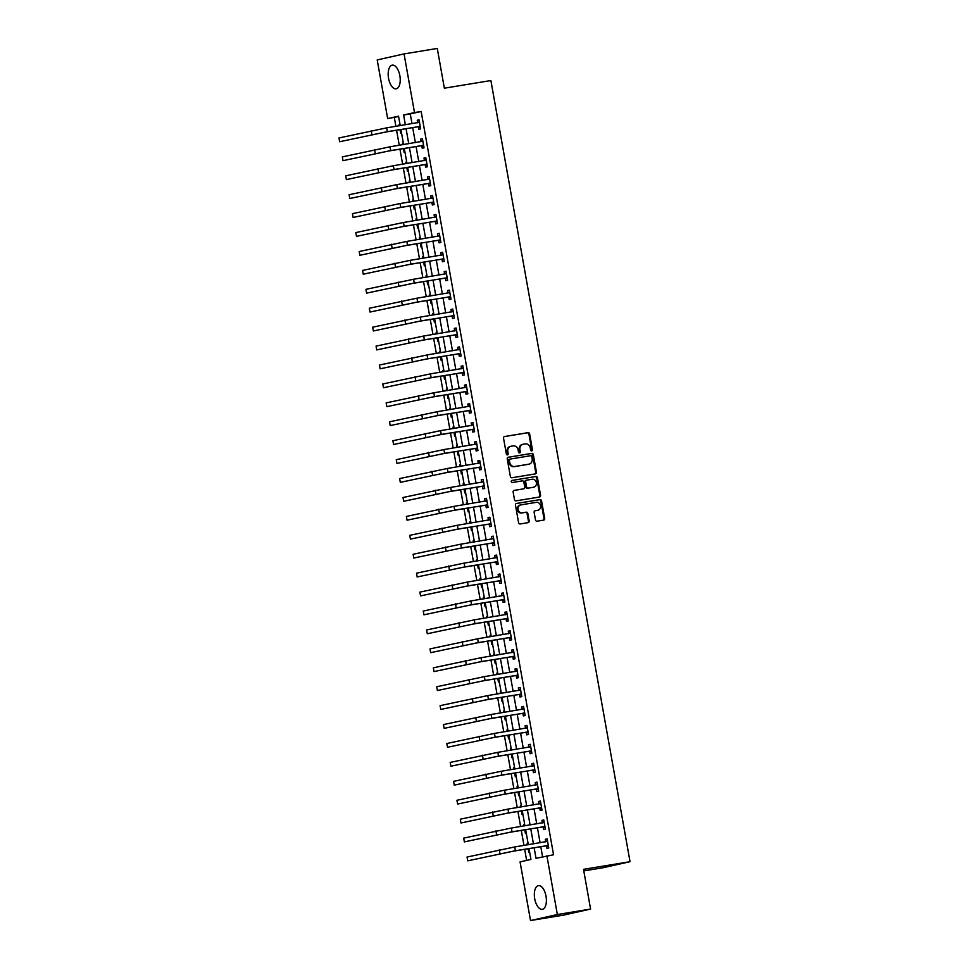 <?xml version="1.0" encoding="UTF-8"?>
<svg xmlns="http://www.w3.org/2000/svg" width="969" height="969" viewBox="0 0 969 969"><rect width="100%" height="100%" fill="white"/><g stroke="black" fill="none" stroke-linecap="round" stroke-linejoin="round"><path stroke-width="1.45" d="M531.727 450.912A1.054 0.921 77.4 0 0 532.453 449.725L529.643 433.93A1.514 1.32 77.4 0 0 528.069 432.658L504.583 436.522A1.514 1.32 77.4 0 0 503.541 438.218L506.351 454.001A1.054 0.921 77.4 0 0 508.18 453.71L507.817 451.663A4.833 4.227 77.4 0 1 510.942 446.261A4.833 4.227 77.4 0 1 511.147 446.224L513.098 445.897A4.833 4.227 77.4 0 1 518.124 449.967L518.488 452.014A1.054 0.921 77.4 0 0 520.317 451.711L519.953 449.664A4.833 4.227 77.4 0 1 523.066 444.274A4.833 4.227 77.4 0 1 523.284 444.226L525.234 443.911A4.833 4.227 77.4 0 1 530.261 447.981L530.624 450.016A1.054 0.921 77.4 0 0 531.727 450.912M531.387 450.9A1.054 0.921 77.4 0 0 531.727 449.882L528.917 434.1A1.514 1.32 77.4 0 0 527.342 432.828L504.28 436.607M507.114 454.885A1.054 0.921 77.4 0 0 507.453 453.867L507.09 451.82L507.817 451.663M519.251 452.886A1.054 0.921 77.4 0 0 519.59 451.881L519.227 449.834L519.953 449.664M534.706 898.747A12.003 5.79 80.7 0 1 538.413 885.642A12.003 5.79 80.7 0 1 546.019 896.216A12.003 5.79 80.7 0 1 542.301 909.322A12.003 5.79 80.7 0 1 534.706 898.747M388.545 78.247A12.003 5.79 80.7 0 1 392.263 65.141A12.003 5.79 80.7 0 1 399.858 75.703A12.003 5.79 80.7 0 1 396.151 88.821A12.003 5.79 80.7 0 1 388.545 78.247M535.482 519.917A1.514 1.32 77.4 0 0 537.056 521.189L543.645 520.111A1.514 1.32 77.4 0 0 544.687 518.403L541.562 500.876A1.514 1.32 77.4 0 0 539.999 499.604L516.501 503.456A1.514 1.32 77.4 0 0 515.472 505.164L518.585 522.691A1.514 1.32 77.4 0 0 520.159 523.963L528.117 522.654A1.514 1.32 77.4 0 0 529.159 520.959L527.826 513.449A1.514 1.32 77.4 0 0 526.252 512.177L522.303 512.831A4.033 3.537 77.4 0 1 520.886 504.885L536.354 502.342A4.033 3.537 77.4 0 1 537.771 510.288L535.191 510.711A1.514 1.32 77.4 0 0 534.149 512.419L535.482 519.917M398.61 116.534L387.661 118.593L377.207 59.933L404.049 53.913L437.285 48.45L444.359 88.191L490.883 80.548L630.032 861.695L583.508 869.338L590.581 909.067L557.357 914.53L530.515 920.55L520.062 861.889L530.939 859.455L529.013 848.602M404.049 53.913L414.502 112.574L403.625 115.008L405.357 124.795M534.137 847.766L536.027 858.304L553.553 854.779L421.152 111.483L414.502 112.574M546.904 855.869L557.357 914.53M535.409 473.889A1.514 1.32 77.4 0 0 536.451 472.194L533.325 454.655A1.514 1.32 77.4 0 0 531.763 453.383L508.277 457.247A1.514 1.32 77.4 0 0 507.235 458.943L510.36 476.482A1.514 1.32 77.4 0 0 511.923 477.753L535.409 473.889M539.103 497.073A1.514 1.32 77.4 0 0 539.842 495.462L536.717 477.935L537.444 477.765L540.569 495.304A1.514 1.32 77.4 0 1 539.527 497L516.041 500.864A1.514 1.32 77.4 0 1 514.478 499.592L513.134 492.082A1.514 1.32 77.4 0 1 514.176 490.387L523.708 488.824A1.514 1.32 77.4 0 0 524.738 487.116L523.854 482.138A1.514 1.32 77.4 0 0 522.291 480.866L512.371 482.501A1.054 0.921 77.4 0 1 511.959 480.43L511.995 480.418A1.054 0.921 77.4 0 0 511.959 480.43M511.995 480.418L535.881 476.494A1.514 1.32 77.4 0 1 537.444 477.765M421.152 111.483L410.262 113.918L412.007 123.705M412.697 127.593L415.374 142.625M416.076 146.513L418.753 161.544M419.444 165.445L422.121 180.476M422.811 184.364L425.488 199.396M426.19 203.284L428.867 218.316M429.558 222.204L432.235 237.248M432.925 241.136L435.602 256.167M436.292 260.055L438.969 275.087M439.672 278.975L442.348 294.007M443.039 297.907L445.716 312.939M446.406 316.827L449.083 331.858M449.786 335.746L452.462 350.778M453.153 354.666L455.83 369.71M456.52 373.598L459.197 388.63M459.887 392.518L462.564 407.549M463.267 411.437L465.944 426.469M466.634 430.369L469.311 445.401M470.001 449.289L472.678 464.321M473.381 468.209L476.058 483.24M476.748 487.128L479.425 502.16M480.115 506.06L482.792 521.092M483.483 524.98L486.159 540.012M486.862 543.9L489.539 558.931M490.229 562.819L492.906 577.863M493.596 581.751L496.273 596.783M496.976 600.671L499.653 615.703M500.343 619.591L503.02 634.622M503.71 638.523L506.387 653.554M507.078 657.442L509.755 672.474M510.457 676.362L513.134 691.394M513.824 695.282L516.501 710.325M517.192 714.214L519.868 729.245M520.571 733.133L523.248 748.165M523.938 752.053L526.615 767.085M527.306 770.985L529.982 786.016M530.673 789.905L533.35 804.936M534.052 808.824L536.729 823.856M537.42 827.744L540.096 842.788M540.787 846.676L542.604 856.838M418.414 126.842L418.85 129.313L420.667 128.901L419.044 119.817L417.239 120.229L417.675 122.7M421.781 145.762L422.23 148.233L424.034 147.821L422.423 138.749L420.607 139.148L421.043 141.619M425.161 164.682L425.597 167.153L427.414 166.753L425.791 157.668L423.974 158.068L424.422 160.539M428.528 183.613L428.964 186.084L430.781 185.673L429.158 176.588L427.353 177L427.789 179.471M431.895 202.533L432.331 205.004L434.148 204.592L432.537 195.508L430.721 195.92L431.157 198.391M435.263 221.453L435.711 223.924L437.516 223.524L435.905 214.44L434.088 214.839L434.524 217.31M438.642 240.385L439.078 242.844L440.895 242.444L439.272 233.359L437.455 233.771L437.903 236.23M442.009 259.304L442.445 261.775L444.262 261.364L442.639 252.279L440.834 252.691L441.27 255.162M445.377 278.224L445.825 280.695L447.63 280.283L446.019 271.211L444.202 271.611L444.638 274.082M448.756 297.144L449.192 299.615L451.009 299.215L449.386 290.131L447.569 290.53L448.017 293.001M452.123 316.076L452.559 318.547L454.376 318.135L452.753 309.05L450.948 309.462L451.384 311.933M455.491 334.995L455.927 337.466L457.743 337.055L456.133 327.97L454.316 328.382L454.752 330.853M458.858 353.915L459.306 356.386L461.111 355.986L459.5 346.902L457.683 347.302L458.119 349.773M462.237 372.847L462.673 375.306L464.49 374.906L462.867 365.822L461.05 366.221L461.498 368.692M465.604 391.767L466.041 394.238L467.857 393.826L466.234 384.741L464.43 385.153L464.866 387.624M468.972 410.686L469.42 413.157L471.225 412.746L469.614 403.661L467.797 404.073L468.233 406.544M472.351 429.606L472.787 432.077L474.604 431.677L472.981 422.593L471.164 422.993L471.612 425.464M475.718 448.538L476.154 451.009L477.971 450.597L476.348 441.513L474.544 441.925L474.98 444.383M479.086 467.458L479.522 469.929L481.339 469.517L479.728 460.432L477.911 460.844L478.347 463.315M482.453 486.377L482.901 488.848L484.706 488.437L483.095 479.364L481.278 479.764L481.714 482.235M485.832 505.297L486.268 507.768L488.085 507.368L486.462 498.284L484.645 498.684L485.094 501.155M489.2 524.229L489.636 526.7L491.453 526.288L489.829 517.204L488.025 517.616L488.461 520.087M492.567 543.149L493.015 545.62L494.82 545.208L493.209 536.123L491.392 536.535L491.828 539.006M495.946 562.068L496.382 564.539L498.199 564.14L496.576 555.055L494.759 555.455L495.207 557.926M499.314 581L499.75 583.459L501.567 583.059L499.943 573.975L498.139 574.387L498.575 576.846M502.681 599.92L503.117 602.391L504.934 601.979L503.323 592.895L501.506 593.307L501.942 595.778M506.048 618.84L506.496 621.311L508.301 620.899L506.69 611.827L504.873 612.226L505.309 614.697M509.428 637.759L509.864 640.23L511.68 639.831L510.057 630.746L508.24 631.146L508.689 633.617M512.795 656.691L513.231 659.162L515.048 658.75L513.425 649.666L511.62 650.078L512.056 652.549M516.162 675.611L516.61 678.082L518.415 677.67L516.804 668.586L514.987 668.998L515.423 671.469M519.541 694.531L519.978 697.002L521.794 696.602L520.171 687.518L518.354 687.917L518.803 690.388M522.909 713.463L523.345 715.921L525.162 715.522L523.539 706.437L521.734 706.849L522.17 709.308M526.276 732.382L526.712 734.853L528.529 734.441L526.918 725.357L525.101 725.769L525.537 728.24M529.643 751.302L530.091 753.773L531.896 753.361L530.285 744.289L528.468 744.689L528.904 747.16M533.023 770.222L533.459 772.693L535.276 772.293L533.653 763.209L531.836 763.608L532.284 766.079M536.39 789.154L536.826 791.625L538.643 791.213L537.02 782.128L535.215 782.54L535.651 785.011M539.757 808.073L540.205 810.544L542.01 810.132L540.399 801.048L538.582 801.46L539.018 803.931M543.124 826.993L543.573 829.464L545.39 829.064L543.766 819.98L541.95 820.38L542.398 822.851M546.504 845.925L546.94 848.384L548.757 847.984L547.134 838.9L545.329 839.299L545.765 841.77M394.31 117.491L395.885 126.358M396.575 130.246L399.252 145.277M399.955 149.165L402.632 164.197M403.322 168.085L405.999 183.117M406.689 187.017L409.366 202.049M410.057 205.937L412.746 220.968M413.436 224.856L416.113 239.888M416.803 243.776L419.48 258.808M420.171 262.708L422.847 277.74M423.55 281.628L426.227 296.659M426.917 300.547L429.594 315.579M430.284 319.467L432.961 334.511M433.652 338.399L436.329 353.431M437.031 357.319L439.708 372.35M440.398 376.238L443.075 391.27M443.766 395.17L446.443 410.202M447.145 414.09L449.822 429.122M450.512 433.01L453.189 448.041M453.88 451.929L456.556 466.973M457.247 470.861L459.924 485.893M460.626 489.781L463.303 504.813M463.994 508.701L466.67 523.732M467.361 527.633L470.038 542.664M470.74 546.552L473.417 561.584M474.107 565.472L476.784 580.504M477.475 584.392L480.152 599.436M480.842 603.324L483.519 618.355M484.221 622.243L486.898 637.275M487.589 641.163L490.266 656.195M490.956 660.095L493.633 675.127M494.335 679.015L497.012 694.046M497.703 697.934L500.379 712.966M501.07 716.854L503.747 731.886M504.437 735.786L507.114 750.818M507.817 754.706L510.493 769.737M511.184 773.625L513.861 788.657M514.551 792.545L517.228 807.589M517.931 811.477L520.607 826.509M521.298 830.397L523.975 845.428M524.665 849.316L526.639 860.411M399.955 124.105L399.107 124.298L399.361 125.776M400.064 129.664L400.718 133.371L401.578 133.189M402.474 143.218L403.334 143.073L402.474 143.218L402.741 144.708M403.431 148.596L404.085 152.303L404.945 152.109M406.701 161.944L405.841 162.138L406.108 163.628M406.798 167.516L407.464 171.222L408.312 171.028M409.209 181.058L410.081 180.924L409.209 181.058L409.475 182.547M410.178 186.436L410.832 190.142L411.692 189.948M413.436 199.796L412.588 199.989L412.855 201.467M413.545 205.367L414.199 209.074L415.059 208.88M416.815 218.715L415.955 218.909L416.222 220.399M416.912 224.287L417.578 227.994L418.426 227.8M420.183 237.635L419.323 237.829L419.589 239.319M420.28 243.207L420.946 246.913L421.806 246.72M423.55 256.567L422.702 256.761L422.956 258.238M423.659 262.127L424.313 265.833L425.173 265.651M426.929 275.487L426.069 275.68L426.336 277.17M427.026 281.058L427.68 284.765L428.54 284.571M430.297 294.406L429.437 294.6L429.703 296.09M430.393 299.978L431.06 303.685L431.908 303.491M433.664 313.338L432.804 313.52L433.07 315.01M433.773 318.898L434.427 322.604L435.287 322.411M437.031 332.258L436.183 332.452L436.45 333.93M437.14 337.83L437.794 341.536L438.654 341.342M439.551 351.372L440.411 351.226L439.551 351.372L439.817 352.861M440.507 356.749L441.174 360.456L442.021 360.262M443.778 370.097L442.918 370.291L443.184 371.781M443.875 375.669L444.541 379.376L445.401 379.182M446.297 389.211L447.157 389.078L446.297 389.211L446.552 390.701M447.254 394.589L447.908 398.295L448.768 398.114M450.524 407.949L449.664 408.143L449.931 409.633M450.621 413.521L451.275 417.227L452.135 417.033M453.892 426.869L453.032 427.063L453.298 428.552M453.989 432.44L454.655 436.147L455.503 435.953M457.259 445.788L456.399 445.982L456.665 447.472M457.368 451.36L458.022 455.067L458.882 454.873M460.626 464.72L459.778 464.914L460.045 466.392M460.735 470.292L461.389 473.998L462.249 473.805M464.006 483.64L463.146 483.834L463.412 485.324M464.103 489.212L464.769 492.918L465.617 492.724M467.373 502.56L466.513 502.754L466.779 504.243M467.47 508.131L468.136 511.838L468.996 511.644M470.74 521.492L469.892 521.673L470.147 523.163M470.849 527.051L471.503 530.758L472.363 530.564M474.12 540.411L473.26 540.605L473.526 542.083M474.216 545.983L474.871 549.689L475.731 549.496M476.627 559.525L477.499 559.379L476.627 559.525L476.893 561.015M477.584 564.903L478.25 568.609L479.098 568.415M480.854 578.251L479.994 578.445L480.261 579.934M480.963 583.822L481.617 587.529L482.477 587.335M484.221 597.183L483.374 597.376L483.64 598.854M484.33 602.742L484.984 606.449L485.844 606.267M487.601 616.102L486.741 616.296L487.007 617.786M487.698 621.674L488.364 625.38L489.212 625.187M490.968 635.022L490.108 635.216L490.375 636.706M491.065 640.594L491.731 644.3L492.591 644.106M494.335 653.954L493.487 654.136L493.742 655.625M494.444 659.514L495.098 663.22L495.958 663.026M497.715 672.874L496.855 673.067L497.121 674.545M497.812 678.445L498.466 682.152L499.326 681.958M501.082 691.793L500.222 691.987L500.488 693.477M501.179 697.365L501.845 701.071L502.693 700.878M504.449 710.713L503.589 710.907L503.856 712.397M504.558 716.285L505.212 719.991L506.072 719.797M507.817 729.645L506.969 729.839L507.235 731.316M507.926 735.205L508.58 738.911L509.44 738.729M511.196 748.565L510.336 748.758L510.602 750.248M511.293 754.136L511.959 757.843L512.807 757.649M514.563 767.484L513.703 767.678L513.97 769.168M514.66 773.056L515.326 776.763L516.186 776.569M517.931 786.416L517.083 786.598L517.337 788.088M518.04 791.976L518.694 795.682L519.554 795.488M520.45 805.53L521.31 805.384L520.45 805.53L520.716 807.007M521.407 810.908L522.061 814.614L522.921 814.42M524.677 824.256L523.817 824.449L524.084 825.939M524.774 829.827L525.44 833.534L526.288 833.34M528.044 843.175L527.184 843.369L527.451 844.859M528.153 848.747L528.808 852.454L529.668 852.26M583.786 870.901L603.19 867.715L630.032 861.695M590.581 909.067L563.74 915.087L530.515 920.55M400.233 125.643L398.538 116.147L387.661 118.593M528.323 844.714L525.646 829.682M524.944 825.794L522.267 810.762M521.576 806.874L518.899 791.843M518.209 787.942L515.532 772.911M514.842 769.023L512.165 753.991M511.462 750.103L508.786 735.071M508.095 731.183L505.418 716.139M504.728 712.251L502.051 697.22M501.348 693.332L498.672 678.3M497.981 674.412L495.304 659.38M494.614 655.48L491.937 640.448M491.247 636.56L488.57 621.529M487.867 617.641L485.19 602.609M484.5 598.721L481.823 583.677M481.133 579.789L478.456 564.757M477.753 560.869L475.076 545.838M474.386 541.95L471.709 526.918M471.019 523.018L468.342 507.986M467.652 504.098L464.975 489.066M464.272 485.178L461.595 470.147M460.905 466.259L458.228 451.227M457.538 447.327L454.861 432.295M454.158 428.407L451.481 413.375M450.791 409.487L448.114 394.456M447.424 390.555L444.747 375.524M444.056 371.636L441.379 356.604M440.677 352.716L438 337.684M437.31 333.796L434.633 318.765M433.942 314.864L431.266 299.833M430.563 295.945L427.886 280.913M427.196 277.025L424.519 261.993M423.828 258.105L421.152 243.062M420.461 239.173L417.784 224.142M417.082 220.254L414.405 205.222M413.715 201.334L411.038 186.302M410.347 182.402L407.67 167.371M406.98 163.482L404.291 148.451M403.601 144.563L400.924 129.531M406.059 128.683L408.736 143.715M409.427 147.603L412.104 162.647M412.794 166.535L415.471 181.566M416.173 185.454L418.85 200.486M419.541 204.374L422.218 219.406M422.908 223.306L425.585 238.338M426.275 242.226L428.952 257.257M429.655 261.145L432.331 276.177M433.022 280.065L435.699 295.109M436.389 298.997L439.066 314.029M439.769 317.917L442.445 332.948M443.136 336.837L445.813 351.868M446.503 355.768L449.18 370.8M449.87 374.688L452.547 389.72M453.25 393.608L455.927 408.639M456.617 412.528L459.294 427.559M459.984 431.459L462.661 446.491M463.364 450.379L466.041 465.411M466.731 469.299L469.408 484.33M470.098 488.231L472.775 503.262M473.466 507.15L476.142 522.182M476.845 526.07L479.522 541.102M480.212 544.99L482.889 560.021M483.579 563.922L486.256 578.953M486.959 582.841L489.636 597.873M490.326 601.761L493.003 616.793M493.693 620.681L496.37 635.725M497.061 639.613L499.738 654.644M500.44 658.532L503.117 673.564M503.807 677.452L506.484 692.484M507.175 696.384L509.851 711.416M510.554 715.304L513.231 730.335M513.921 734.223L516.598 749.255M517.289 753.143L519.965 768.187M520.656 772.075L523.333 787.107M524.035 790.995L526.712 806.026M527.402 809.914L530.079 824.946M530.77 828.846L533.447 843.878M410.262 113.918L403.625 115.008M399.107 124.298L399.967 124.153M405.841 162.138L406.714 161.993M412.588 199.989L413.448 199.844M415.955 218.909L416.815 218.764M419.323 237.829L420.195 237.696M422.702 256.761L423.562 256.615M426.069 275.68L426.929 275.535M429.437 294.6L430.309 294.455M432.804 313.52L433.676 313.387M436.183 332.452L437.043 332.306M442.918 370.291L443.79 370.146M449.664 408.143L450.524 407.997M453.032 427.063L453.904 426.917M456.399 445.982L457.271 445.849M459.778 464.914L460.638 464.769M463.146 483.834L464.006 483.688M466.513 502.754L467.385 502.608M469.892 521.673L470.752 521.54M473.26 540.605L474.12 540.46M479.994 578.445L480.866 578.311M483.374 597.376L484.234 597.231M486.741 616.296L487.601 616.151M490.108 635.216L490.98 635.07M493.487 654.136L494.347 654.002M496.855 673.067L497.715 672.922M500.222 691.987L501.094 691.842M503.589 710.907L504.461 710.774M506.969 729.839L507.829 729.693M510.336 748.758L511.196 748.613M513.703 767.678L514.575 767.533M517.083 786.598L517.943 786.465M523.817 824.449L524.689 824.304M527.184 843.369L528.057 843.224M417.239 120.229L419.068 119.926M420.607 139.148L422.436 138.846M423.974 158.068L425.815 157.777M427.353 177L429.182 176.697M430.721 195.92L432.549 195.617M434.088 214.839L435.917 214.537M437.455 233.771L439.296 233.468M440.834 252.691L442.663 252.388M444.202 271.611L446.031 271.308M447.569 290.53L449.41 290.24M450.948 309.462L452.777 309.159M454.316 328.382L456.145 328.079M457.683 347.302L459.512 346.999M461.05 366.221L462.891 365.931M464.43 385.153L466.259 384.85M467.797 404.073L469.626 403.77M471.164 422.993L473.005 422.69M474.544 441.925L476.373 441.622M477.911 460.844L479.74 460.541M481.278 479.764L483.107 479.461M484.645 498.684L486.486 498.393M488.025 517.616L489.854 517.313M491.392 536.535L493.221 536.232M494.759 555.455L496.6 555.152M498.139 574.387L499.968 574.084M501.506 593.307L503.335 593.004M504.873 612.226L506.702 611.923M508.24 631.146L510.082 630.855M511.62 650.078L513.449 649.775M514.987 668.998L516.816 668.695M518.354 687.917L520.196 687.615M521.734 706.849L523.563 706.546M525.101 725.769L526.93 725.466M528.468 744.689L530.297 744.386M531.836 763.608L533.677 763.318M535.215 782.54L537.044 782.237M538.582 801.46L540.411 801.157M541.95 820.38L543.791 820.077M545.329 839.299L547.158 839.009M522.557 444.396A4.833 4.227 77.4 0 0 522.339 444.432A4.833 4.227 77.4 0 0 519.227 449.834M510.421 446.382A4.833 4.227 77.4 0 0 510.215 446.43A4.833 4.227 77.4 0 0 507.09 451.82M534.985 473.962A1.514 1.32 77.4 0 0 535.724 472.363L532.611 454.824A1.514 1.32 77.4 0 0 531.036 453.553L507.974 457.344M531.799 456.593A1.054 0.921 77.4 0 0 530.697 455.709L510.082 459.088A1.054 0.921 77.4 0 0 509.355 460.287L509.742 462.431A4.833 4.227 77.4 0 0 514.757 466.501L528.856 464.187A4.833 4.227 77.4 0 0 529.062 464.151A4.833 4.227 77.4 0 0 532.175 458.749L531.799 456.593M509.985 459.112L509.355 459.258A1.054 0.921 77.4 0 0 508.628 460.445L509.355 460.287M528.541 464.26A4.833 4.227 77.4 0 1 528.335 464.308A4.833 4.227 77.4 0 1 528.129 464.357L514.03 466.67A4.833 4.227 77.4 0 1 509.016 462.601L508.628 460.445M513.873 490.471L522.981 488.982A1.514 1.32 77.4 0 0 523.103 488.957M511.753 480.503L535.881 476.494M533.592 487.201A4.033 3.537 77.4 0 0 532.175 479.243L526.724 480.139A1.514 1.32 77.4 0 0 525.683 481.835L526.567 486.813A1.514 1.32 77.4 0 0 528.141 488.085L532.865 487.359A4.033 3.537 77.4 0 0 533.216 487.274M526.591 480.164L525.997 480.297A1.514 1.32 77.4 0 0 524.956 482.005L525.683 481.835M532.865 487.359L527.415 488.255A1.514 1.32 77.4 0 1 525.84 486.983L524.956 482.005M536.717 477.935A1.514 1.32 77.4 0 0 535.154 476.663M537.395 510.372A4.033 3.537 77.4 0 1 537.044 510.457L534.888 510.808M520.547 504.958L520.159 505.043A4.033 3.537 77.4 0 0 521.576 512.989L522.303 512.831M527.693 522.727A1.514 1.32 77.4 0 0 528.432 521.116L527.1 513.618A1.514 1.32 77.4 0 0 525.525 512.347L521.576 512.989M543.221 520.183A1.514 1.32 77.4 0 0 543.96 518.572L540.835 501.034A1.514 1.32 77.4 0 0 539.273 499.762L516.211 503.553M419.492 122.288L386.619 127.872L387.297 131.663L420.231 126.43M417.53 122.797L419.359 121.549M420.401 127.387L417.99 126.721L385.48 132.063L339.647 141.74L387.297 131.663M339.647 141.74L338.968 137.961L386.619 127.872M417.99 126.721L419.807 126.321M422.859 141.208L389.986 146.791L390.664 150.583L423.598 145.362M420.897 141.716L422.726 140.481M423.768 146.307L421.358 145.653L388.848 150.982L343.014 160.672L390.664 150.583M343.014 160.672L342.336 156.881L389.986 146.791M421.358 145.653L423.174 145.241M426.227 160.139L393.366 165.723L394.032 169.502L426.966 164.282M424.265 160.648L426.094 159.4M427.135 165.227L424.737 164.573L392.227 169.914L346.381 179.592L394.032 169.502M346.381 179.592L345.715 175.813L393.366 165.723M424.737 164.573L426.542 164.161M429.606 179.059L396.733 184.643L397.411 188.422L430.345 183.202M427.644 179.568L429.473 178.32M430.502 184.146L428.104 183.492L395.594 188.834L349.761 198.512L397.411 188.422M349.761 198.512L349.082 194.733L396.733 184.643M428.104 183.492L429.921 183.093M432.973 197.979L400.1 203.563L400.778 207.354L433.712 202.121M431.011 198.488L432.84 197.24M433.882 203.078L431.471 202.412L398.962 207.754L353.128 217.444L400.778 207.354M353.128 217.444L352.45 213.652L400.1 203.563M431.471 202.412L433.288 202.012M436.341 216.911L403.479 222.495L404.146 226.274L437.08 221.053M434.378 217.407L436.207 216.172M437.249 221.998L434.851 221.344L402.341 226.685L356.495 236.363L404.146 226.274M356.495 236.363L355.829 232.572L403.479 222.495M434.851 221.344L436.656 220.932M439.708 235.83L406.847 241.414L407.525 245.193L440.447 239.973M437.758 236.339L439.587 235.092M440.616 240.918L438.218 240.264L405.708 245.605L359.862 255.283L407.525 245.193M359.862 255.283L359.196 251.504L406.847 241.414M438.218 240.264L440.023 239.852M443.087 254.75L410.214 260.334L410.892 264.125L443.826 258.893M441.125 255.259L442.954 254.011M443.996 259.849L441.585 259.183L409.075 264.525L363.242 274.203L410.892 264.125M363.242 274.203L362.563 270.424L410.214 260.334M441.585 259.183L443.402 258.784M446.455 273.67L413.581 279.254L414.26 283.045L447.193 277.824M444.492 274.179L446.321 272.943M447.363 278.769L444.953 278.115L412.443 283.445L366.609 293.135L414.26 283.045M366.609 293.135L365.931 289.343L413.581 279.254M444.953 278.115L446.77 277.703M449.822 292.602L416.961 298.186L417.627 301.965L450.561 296.744M447.86 293.11L449.689 291.863M450.73 297.689L448.332 297.035L415.822 302.376L369.976 312.054L417.627 301.965M369.976 312.054L369.31 308.263L416.961 298.186M448.332 297.035L450.137 296.623M453.201 311.521L420.328 317.105L421.006 320.884L453.94 315.664M451.239 312.03L453.068 310.783M454.098 316.609L451.699 315.955L419.189 321.296L373.356 330.974L421.006 320.884M373.356 330.974L372.677 327.195L420.328 317.105M451.699 315.955L453.516 315.555M456.569 330.441L423.695 336.025L424.374 339.816L457.307 334.584M454.606 330.95L456.435 329.702M457.477 335.54L455.067 334.874L422.557 340.216L376.723 349.906L424.374 339.816M376.723 349.906L376.045 346.115L423.695 336.025M455.067 334.874L456.883 334.475M459.936 349.373L427.075 354.957L427.741 358.736L460.675 353.515M457.974 349.87L459.803 348.634M460.844 354.46L458.434 353.806L425.936 359.148L380.09 368.826L427.741 358.736M380.09 368.826L379.424 365.034L427.075 354.957M458.434 353.806L460.251 353.394M463.303 368.293L430.442 373.877L431.12 377.656L464.042 372.435M461.353 368.801L463.182 367.554M464.212 373.38L461.813 372.726L429.303 378.067L383.458 387.745L431.12 377.656M383.458 387.745L382.791 383.966L430.442 373.877M461.813 372.726L463.618 372.314M466.683 387.212L433.809 392.796L434.487 396.587L467.421 391.355M464.72 387.721L466.549 386.474M467.591 392.312L465.181 391.646L432.671 396.987L386.837 406.665L434.487 396.587M386.837 406.665L386.159 402.886L433.809 392.796M465.181 391.646L466.997 391.246M470.05 406.132L437.176 411.716L437.855 415.507L470.789 410.275M468.088 406.641L469.917 405.393M470.958 411.231L468.548 410.577L436.038 415.907L390.204 425.597L437.855 415.507M390.204 425.597L389.526 421.806L437.176 411.716M468.548 410.577L470.365 410.166M473.417 425.064L440.556 430.648L441.222 434.427L474.156 429.206M471.455 425.573L473.284 424.325M474.325 430.151L471.927 429.497L439.417 434.839L393.571 444.517L441.222 434.427M393.571 444.517L392.905 440.725L440.556 430.648M471.927 429.497L473.732 429.085M476.796 443.984L443.923 449.568L444.601 453.347L477.535 448.126M474.834 444.492L476.663 443.245M477.693 449.071L475.294 448.417L442.785 453.758L396.951 463.436L444.601 453.347M396.951 463.436L396.273 459.657L443.923 449.568M475.294 448.417L477.111 448.017M480.164 462.903L447.29 468.487L447.969 472.278L480.903 467.046M478.202 463.412L480.03 462.165M481.072 468.003L478.662 467.337L446.152 472.678L400.318 482.356L447.969 472.278M400.318 482.356L399.64 478.577L447.29 468.487M478.662 467.337L480.479 466.937M483.531 481.823L450.67 487.407L451.336 491.198L484.27 485.978M481.569 482.332L483.398 481.096M484.439 486.922L482.029 486.268L449.531 491.598L403.685 501.288L451.336 491.198M403.685 501.288L403.019 497.497L450.67 487.407M482.029 486.268L483.846 485.857M486.898 500.755L454.037 506.339L454.715 510.118L487.637 504.897M484.948 501.264L486.777 500.016M487.807 505.842L485.408 505.188L452.898 510.53L407.053 520.208L454.715 510.118M407.053 520.208L406.386 516.429L454.037 506.339M485.408 505.188L487.213 504.776M490.278 519.675L457.404 525.259L458.083 529.038L491.017 523.817M488.315 520.183L490.144 518.936M491.186 524.774L488.776 524.108L456.266 529.449L410.432 539.127L458.083 529.038M410.432 539.127L409.754 535.348L457.404 525.259M488.776 524.108L490.593 523.708M493.645 538.594L460.772 544.178L461.45 547.969L494.384 542.737M491.683 539.103L493.512 537.856M494.553 543.694L492.143 543.028L459.633 548.369L413.799 558.059L461.45 547.969M413.799 558.059L413.121 554.268L460.772 544.178M492.143 543.028L493.96 542.628M497.012 557.526L464.151 563.11L464.817 566.889L497.751 561.669M495.05 558.023L496.879 556.787M497.921 562.614L495.522 561.959L463.012 567.301L417.167 576.979L464.817 566.889M417.167 576.979L416.5 573.188L464.151 563.11M495.522 561.959L497.327 561.548M500.392 576.446L467.518 582.03L468.197 585.809L501.13 580.588M498.429 576.955L500.258 575.707M501.288 581.533L498.89 580.879L466.38 586.221L420.546 595.899L468.197 585.809M420.546 595.899L419.868 592.12L467.518 582.03M498.89 580.879L500.707 580.467M503.759 595.366L470.886 600.95L471.564 604.741L504.498 599.508M501.797 595.874L503.626 594.627M504.667 600.465L502.257 599.799L469.747 605.14L423.913 614.818L471.564 604.741M423.913 614.818L423.235 611.039L470.886 600.95M502.257 599.799L504.074 599.399M507.126 614.285L474.265 619.869L474.931 623.661L507.865 618.44M505.164 614.794L506.993 613.559M508.035 619.385L505.624 618.731L473.126 624.06L427.281 633.75L474.931 623.661M427.281 633.75L426.614 629.959L474.265 619.869M505.624 618.731L507.441 618.319M510.493 633.217L477.632 638.801L478.311 642.58L511.232 637.36M508.543 633.726L510.372 632.478M511.402 638.305L509.004 637.65L476.494 642.992L430.648 652.67L478.311 642.58M430.648 652.67L429.982 648.891L477.632 638.801M509.004 637.65L510.808 637.239M513.873 652.137L480.999 657.721L481.678 661.5L514.612 656.279M511.911 652.646L513.74 651.398M514.781 657.224L512.371 656.57L479.861 661.912L434.027 671.59L481.678 661.5M434.027 671.59L433.349 667.811L480.999 657.721M512.371 656.57L514.188 656.17M517.24 671.057L484.367 676.641L485.045 680.432L517.979 675.199M515.278 671.565L517.107 670.318M518.149 676.156L515.738 675.49L483.228 680.832L437.394 690.522L485.045 680.432M437.394 690.522L436.716 686.73L484.367 676.641M515.738 675.49L517.555 675.09M520.607 689.989L487.746 695.572L488.412 699.352L521.346 694.131M518.645 690.485L520.474 689.25M521.516 695.076L519.118 694.422L486.608 699.763L440.762 709.441L488.412 699.352M440.762 709.441L440.096 705.65L487.746 695.572M519.118 694.422L520.922 694.01M523.987 708.908L491.113 714.492L491.792 718.271L524.713 713.051M522.025 709.417L523.854 708.169M524.883 713.996L522.485 713.341L489.975 718.683L444.141 728.361L491.792 718.271M444.141 728.361L443.463 724.582L491.113 714.492M522.485 713.341L524.302 712.93M527.354 727.828L494.481 733.412L495.159 737.203L528.093 731.97M525.392 728.337L527.221 727.089M528.262 732.927L525.852 732.261L493.342 737.603L447.508 747.281L495.159 737.203M447.508 747.281L446.83 743.502L494.481 733.412M525.852 732.261L527.669 731.861M530.721 746.748L497.86 752.332L498.526 756.123L531.46 750.902M528.759 747.256L530.588 746.021M531.63 751.847L529.219 751.193L496.722 756.523L450.876 766.213L498.526 756.123M450.876 766.213L450.21 762.421L497.86 752.332M529.219 751.193L531.036 750.781M534.089 765.68L501.227 771.263L501.894 775.043L534.827 769.822M532.138 766.188L533.967 764.941M534.997 770.767L532.599 770.113L500.089 775.454L454.243 785.132L501.894 775.043M454.243 785.132L453.577 781.341L501.227 771.263M532.599 770.113L534.404 769.701M537.468 784.599L504.595 790.183L505.273 793.962L538.207 788.742M535.506 785.108L537.335 783.86M538.376 789.687L535.966 789.032L503.456 794.374L457.622 804.052L505.273 793.962M457.622 804.052L456.944 800.273L504.595 790.183M535.966 789.032L537.783 788.633M540.835 803.519L507.962 809.103L508.64 812.894L541.574 807.661M538.873 804.028L540.702 802.78M541.744 808.618L539.333 807.952L506.823 813.294L460.99 822.972L508.64 812.894M460.99 822.972L460.311 819.193L507.962 809.103M539.333 807.952L541.15 807.552M544.203 822.451L511.341 828.035L512.007 831.814L544.941 826.593M542.24 822.947L544.069 821.712M545.111 827.538L542.713 826.884L510.203 832.226L464.357 841.904L512.007 831.814M464.357 841.904L463.691 838.112L511.341 828.035M542.713 826.884L544.517 826.472M547.582 841.371L514.709 846.954L515.387 850.734L548.309 845.513M545.62 841.879L547.449 840.632M548.478 846.458L546.08 845.804L513.57 851.145L467.736 860.823L515.387 850.734M467.736 860.823L467.058 857.044L514.709 846.954M546.08 845.804L547.897 845.392M531.727 449.882L532.453 449.725M507.453 453.867L508.18 453.71M519.59 451.881L520.317 451.711M527.342 432.828L528.069 432.658M528.917 434.1L529.643 433.93M531.036 453.553L531.763 453.383M532.611 454.824L533.325 454.655M535.724 472.363L536.451 472.194M509.016 462.601L509.742 462.431M514.03 466.67L514.757 466.501M528.129 464.357L528.856 464.187M539.842 495.462L540.569 495.304M522.981 488.982L523.708 488.824M525.84 486.983L526.567 486.813M527.415 488.255L528.141 488.085M537.044 510.457L537.771 510.288M525.525 512.347L526.252 512.177M527.1 513.618L527.826 513.449M528.432 521.116L529.159 520.959M539.273 499.762L539.999 499.604M540.835 501.034L541.562 500.876M543.96 518.572L544.687 518.403M371.212 130.73L371.89 134.521M374.579 149.65L375.257 153.441M377.958 168.582L378.625 172.361M381.326 187.501L381.992 191.281M384.693 206.421L385.371 210.212M388.06 225.341L388.739 229.132M391.44 244.273L392.106 248.052M394.807 263.193L395.485 266.972M398.174 282.112L398.853 285.903M401.554 301.044L402.22 304.823M404.921 319.964L405.587 323.743M408.288 338.884L408.966 342.675M411.655 357.803L412.334 361.594M415.035 376.735L415.701 380.514M418.402 395.655L419.08 399.434M421.769 414.575L422.448 418.366M425.137 433.506L425.815 437.285M428.516 452.426L429.182 456.205M431.883 471.346L432.562 475.137M435.251 490.266L435.929 494.057M438.63 509.197L439.296 512.976M441.997 528.117L442.676 531.896M445.365 547.037L446.043 550.828M448.732 565.957L449.41 569.748M452.111 584.888L452.777 588.668M455.478 603.808L456.157 607.599M458.846 622.728L459.524 626.519M462.225 641.66L462.891 645.439M465.592 660.579L466.271 664.359M468.96 679.499L469.638 683.29M472.327 698.419L473.005 702.21M475.706 717.351L476.373 721.13M479.074 736.27L479.752 740.05M482.441 755.19L483.119 758.981M485.82 774.122L486.486 777.901M489.188 793.042L489.866 796.821M492.555 811.961L493.233 815.753M495.922 830.881L496.6 834.672M499.301 849.813L499.968 853.592M522.339 444.432L523.066 444.274M510.215 446.43L510.942 446.261M509.306 459.258L510.033 459.1M528.335 464.308L529.062 464.151M523.042 488.97L523.769 488.8M533.035 487.322L533.762 487.165M525.937 480.321L526.651 480.152M537.214 510.421L537.94 510.251M519.99 505.079L520.716 504.91"/></g></svg>
